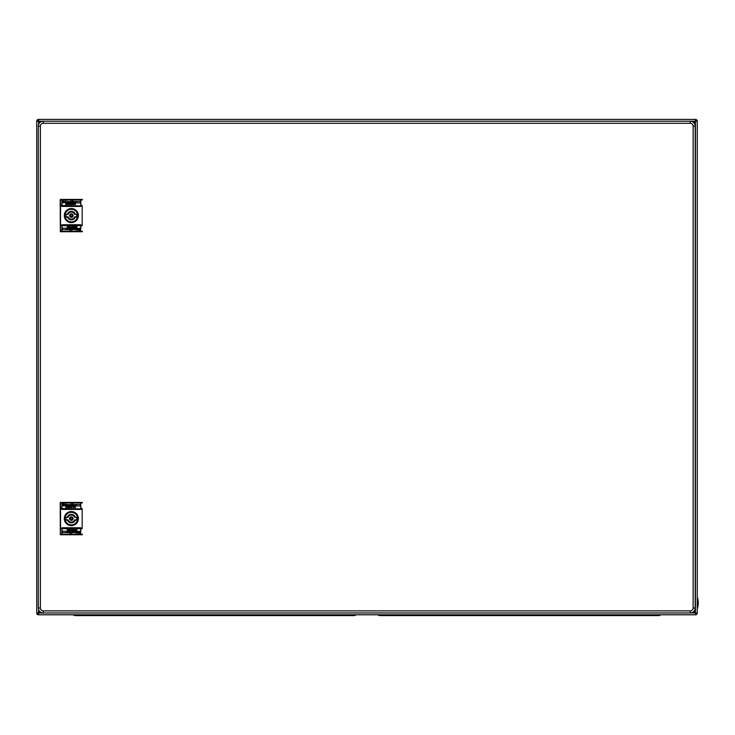 <?xml version="1.0" encoding="UTF-8"?>
<svg xmlns="http://www.w3.org/2000/svg" width="735" height="735" viewBox="0 0 735 735"><rect width="100%" height="100%" fill="white"/><g stroke="black" fill="none" stroke-linecap="round" stroke-linejoin="round"><path stroke-width="1.1" d="M697.423 608.341L697.423 597.601A17.851 17.851 0 0 1 697.423 608.341L697.258 608.341M693.868 122.791L695.439 121.211L693.868 122.791M697.258 121.211L695.439 121.211L695.439 119.401A1.819 1.819 0 0 1 697.258 121.211L697.258 613.789L693.868 611.382L696.265 614.782L38.569 614.782A1.819 1.819 0 0 1 36.75 612.962L36.75 121.211A1.819 1.819 0 0 1 38.569 119.401L38.569 121.211L39.892 122.543L38.569 121.211L36.75 121.211M36.75 612.962L38.569 612.962L39.892 611.63L38.569 612.962L38.569 614.782M695.439 119.401L38.569 119.401M697.258 613.789L695.439 612.962L696.265 614.782M37.742 612.962A0.827 0.827 0 0 0 38.569 613.789M696.265 121.211A0.827 0.827 0 0 0 695.439 120.384M38.569 120.384A0.827 0.827 0 0 0 37.742 121.211M695.034 612.549L696.265 613.789M695.191 608.01L695.191 126.163A4.952 4.952 0 0 0 690.238 121.211L43.273 121.211A4.952 4.952 0 0 0 38.321 126.163L38.321 608.01A4.952 4.952 0 0 0 43.273 612.962L690.238 612.962A4.952 4.952 0 0 0 695.191 608.01L693.133 608.01A2.894 2.894 0 0 1 690.238 610.895L43.273 610.895A2.894 2.894 0 0 1 40.379 608.01L40.379 126.163A2.894 2.894 0 0 1 43.273 123.278L690.238 123.278A2.894 2.894 0 0 1 693.133 126.163L693.133 608.01M73.16 614.782A3.712 3.712 0 0 0 75.494 615.599L353.857 615.599A3.712 3.712 0 0 0 356.19 614.782A3.712 3.712 0 0 1 353.857 615.599M108.578 614.782L108.578 615.599L82.577 615.599M76.789 615.599L75.494 615.599M377.818 614.782A3.712 3.712 0 0 0 380.151 615.599L658.514 615.599A3.712 3.712 0 0 0 660.848 614.782A3.712 3.712 0 0 1 658.514 615.599M413.245 614.782L413.245 615.599L380.151 615.599M67.822 202.704L67.317 201.445L68.281 201.399L68.833 202.961L68.199 201.776L67.822 202.704L67.317 202.493M80.795 205.506L80.767 199.938L61.915 199.938L61.887 205.883L80.795 205.883L61.887 205.506M62.337 201.482L63.008 200.719L63.936 200.931L62.925 201.316L64.028 202.41L62.383 202.75L63.431 202.373L62.594 201.904M65.626 200.719L67.142 202.493L66.426 201.776L65.626 202.961L65.626 200.719M71.029 200.719L70.817 201.271L71.029 200.719M72.462 200.719L72.967 200.719L72.967 202.961L72.085 202.998L71.359 202.162L72.462 201.482L72.462 200.719M64.91 201.399L65.461 201.904L64.616 202.198L65.498 202.538L64.956 202.998L64.11 202.281L64.91 201.399M70.56 202.75L69.503 202.281L70.56 202.281L69.761 201.399L68.998 202.327L70.56 202.75L68.998 202.327M73.941 201.399L74.694 202.281L73.638 202.327L74.694 202.75L73.132 202.281L73.941 201.399L74.694 202.162L73.941 201.399L73.132 202.116M75.457 201.739L75.88 201.399L75.457 201.739L75.88 201.399L76.008 201.987L74.906 202.961L74.906 201.445L75.88 201.399L76.008 201.987M70.735 201.445L71.24 201.445L71.24 202.961L70.735 202.961L70.735 201.445M76.633 201.445L80.262 201.445L80.262 202.961L76.633 202.961L76.633 201.445M66.003 203.384L67.317 202.704L67.648 204.1L66.554 204.817L65.709 204.229L66.913 202.731M68.373 203.172L69.127 203.172L68.575 203.384L69.127 204.477L68.373 204.477L68.373 203.172M69.503 203.172L69.715 204.477L69.503 203.172M72.71 203.42L72.756 204.523L72.71 203.42M70.606 203.595L70.854 204.44L70.101 204.054L70.606 203.595L70.9 204.1L70.606 203.595L70.101 204.054L70.606 203.595L70.101 204.054L70.606 203.595L70.101 204.054L70.523 204.523L70.101 204.054M71.745 203.595L71.699 204.523L71.745 203.595M73.895 203.595L73.601 204.477L73.601 203.714M75.54 203.595L75.457 204.523L75.034 204.054L75.54 203.595M74.446 203.632L74.658 204.477L74.446 203.632M80.795 205.883L61.887 205.883M61.915 199.938L80.767 199.938M81.006 205.506L80.51 199.562L81.006 200.058L80.51 199.562L62.181 199.562L61.685 205.919A0.496 0.496 0 0 0 62.181 206.416L61.685 205.919L62.181 206.416L80.51 206.416L81.006 205.919L80.51 206.416A0.496 0.496 0 0 0 81.006 205.919L82.173 205.506L81.006 205.883M81.006 225.241A0.496 0.496 0 0 0 80.51 224.745L81.006 225.241L80.51 231.599L81.006 231.102L80.51 231.599L62.181 231.599L61.685 231.102L62.181 224.745A0.496 0.496 0 0 0 61.685 225.241L62.181 224.745L80.51 224.745L81.006 225.241M81.006 225.654L82.173 225.654L82.164 205.883M61.685 205.506L60.518 205.506L60.527 225.287L61.685 225.287M82.173 225.654L82.173 205.506M82.348 231.727L60.334 231.727L60.196 199.892L60.334 199.433L60.362 199.938L61.703 199.938M60.334 199.433L82.348 199.433M60.334 231.727L60.527 225.287M60.518 205.506L60.362 199.938M61.685 231.102L62.181 231.599L61.685 231.102M61.915 231.231L62.181 224.956L80.795 225.241L80.51 231.396L62.181 231.396L80.767 231.231M80.354 229.678L79.674 230.441L78.746 230.23L79.757 229.853L78.663 228.75L80.308 228.42L79.251 228.796L80.097 229.265M77.065 230.441L75.54 228.668L76.256 229.384L77.065 228.208L77.065 230.441M71.662 230.441L71.874 229.89L71.662 230.441M70.229 230.441L69.724 230.441L69.724 228.208L70.606 228.162L71.323 229.008L70.229 229.678L70.229 230.441M77.781 229.77L77.23 229.265L78.075 228.962L77.184 228.631L77.735 228.162L78.581 228.879L77.781 229.77M74.4 229.77L73.858 228.208L74.492 229.384L74.869 228.456L75.374 228.668L75.374 229.724L73.858 229.302L74.869 229.559L74.4 229.77M72.122 228.42L73.178 228.879L72.122 228.879L72.93 229.77L73.684 228.842L72.122 228.42L73.684 228.842M68.75 229.77L67.997 228.879L69.044 228.842L67.997 228.42L69.549 228.879L68.75 229.77L67.997 229.008L68.75 229.77L69.549 229.054M67.234 229.43L66.811 229.77L67.234 229.43L66.811 229.77L66.683 229.173L67.785 228.208L67.785 229.724L66.811 229.77L66.683 229.173M71.956 229.724L71.451 229.724L71.451 228.208L71.956 228.208L71.956 229.724M66.049 229.724L62.42 229.724L62.42 228.208L66.049 228.208L66.049 229.724M76.679 227.786L75.374 228.456L75.034 227.069L76.137 226.352L76.973 226.94L75.778 228.438M74.318 227.997L73.564 227.997L74.106 227.786L73.564 226.683L74.318 226.683L74.318 227.997M73.178 227.997L72.967 226.683L73.178 227.997M69.972 227.74L69.678 226.683L69.972 227.74M72.085 227.574L71.828 226.729L72.59 227.106L72.085 227.574L71.791 227.069L72.085 227.574L72.59 227.106L72.085 227.574L72.59 227.106L72.085 227.574L72.59 227.106L72.168 226.646L72.59 227.106M70.946 227.574L70.983 226.646L70.946 227.574M68.796 227.574L69.09 226.683L69.09 227.446M67.151 227.574L67.234 226.646L67.657 227.106L67.151 227.574M68.245 227.528L68.033 226.683L68.245 227.528M80.354 229.89L79.674 230.441M79.426 230.441L78.746 230.23M78.792 229.807L79.545 230.018L78.792 229.807M78.792 229.302L79.757 229.853L78.792 229.302M78.663 228.75L80.308 228.42L78.663 228.75L79.545 228.162M80.271 228.879L79.637 228.631M76.137 229.77L75.54 229.265M70.606 228.162L71.323 228.925L70.606 228.162M70.606 229.77L71.323 229.008L70.606 229.77M70.477 229.384L70.477 228.548M78.075 228.962L77.607 229.384L78.075 228.962L77.57 228.548L78.075 228.962M77.184 228.337L78.581 228.879L77.184 228.337L77.735 228.162M74.869 228.456L75.374 228.668M72.122 229.054L72.93 229.77L72.122 229.054L72.93 229.77L73.684 229.008M73.142 229.136L72.59 229.136M67.997 228.714L68.502 228.502M67.997 228.42L69.549 228.879L68.713 228.162M66.94 229.265L67.271 228.75M75.374 228.456L74.786 227.868L75.374 228.456M75.034 227.069L76.137 226.352L75.034 227.069M76.468 226.352L76.973 226.94L76.468 226.352M76.219 227.069L75.163 227.786L75.769 227.969M67.234 226.646L67.657 227.106L67.234 226.646M71.341 208.85A6.725 6.725 0 0 0 64.616 215.585A6.725 6.725 0 0 0 71.341 222.31A6.725 6.725 0 0 0 78.075 215.585A6.725 6.725 0 0 0 71.341 208.85M71.341 208.933A6.643 6.643 0 0 1 77.993 215.585A6.643 6.643 0 0 1 71.341 222.227A6.643 6.643 0 0 1 64.698 215.585A6.643 6.643 0 0 1 71.341 208.933M77.947 215.373L76.706 215.373L77.947 215.373A6.606 6.606 0 0 0 77.837 214.344A6.606 6.606 0 0 1 77.837 216.825L74.667 216.825A3.546 3.546 0 0 1 68.015 216.825L67.436 217.156A4.208 4.208 0 0 0 75.255 217.156L75.025 216.825A3.877 3.877 0 0 1 67.666 216.825A3.877 3.877 0 0 0 75.025 216.825M64.855 214.344A6.606 6.606 0 0 1 77.837 214.344L75.025 214.344L77.837 214.344A6.606 6.606 0 0 1 77.947 215.787L77.938 215.888A6.606 6.606 0 0 1 64.855 216.825L65.268 217.156A6.275 6.275 0 0 0 77.423 217.156L77.837 216.825A6.606 6.606 0 0 1 64.735 215.585A6.606 6.606 0 0 1 64.855 214.344L68.015 214.344L64.855 214.344A6.606 6.606 0 0 0 64.855 216.825L67.666 216.825M76.569 214.344A5.365 5.365 0 0 1 76.569 216.825M65.975 215.585A5.365 5.365 0 0 1 66.122 214.344A5.365 5.365 0 0 0 66.122 216.825A5.365 5.365 0 0 1 65.975 215.585M67.666 214.344A3.877 3.877 0 0 1 75.025 214.344A3.877 3.877 0 0 0 67.666 214.344A3.877 3.877 0 0 1 75.025 214.344L74.667 214.344A3.546 3.546 0 0 0 68.015 214.344M62.337 201.271L63.008 200.719M63.265 200.719L63.936 200.931M63.899 201.353L63.136 201.142L63.899 201.353M63.899 201.859L62.925 201.316L63.899 201.859M64.028 202.41L62.383 202.75L64.028 202.41L63.136 202.998M62.42 202.281L63.054 202.538M66.554 201.399L67.142 201.904M72.085 202.998L71.359 202.244L72.085 202.998M72.085 201.399L71.359 202.162L72.085 201.399M72.205 201.776L72.205 202.621M64.616 202.198L65.075 201.776L64.616 202.198L65.121 202.621L64.616 202.198M65.498 202.832L64.11 202.281L65.498 202.832L64.956 202.998M67.822 201.611L68.833 201.859L67.822 201.611M70.56 202.116L69.761 201.399L70.56 202.116L69.761 201.399L68.998 202.162M74.694 202.456L74.189 202.667M74.694 202.75L73.132 202.281L73.978 202.998M75.751 201.904L75.411 202.41M67.317 202.704L67.905 203.301L67.317 202.704M67.648 204.1L66.554 204.817L67.648 204.1M66.214 204.817L65.709 204.229L66.214 204.817M66.472 204.1L67.528 203.384L66.913 203.2M75.457 204.523L75.034 204.054L75.457 204.523M77.938 215.888A6.606 6.606 0 0 0 77.947 215.787L76.706 215.787M67.822 505.717L67.317 504.449L68.281 504.403L68.833 505.965L68.199 504.789L67.822 505.717L67.317 505.505M80.795 508.519L80.767 502.942L61.915 502.942L61.887 508.886L80.795 508.886L61.887 508.519M62.337 504.495L63.008 503.732L63.936 503.944L62.925 504.32L64.028 505.423L62.383 505.753L63.431 505.377L62.594 504.917M65.626 503.732L67.142 505.505L66.426 504.789L65.626 505.965L65.626 503.732M71.029 503.732L70.817 504.283L71.029 503.732M72.462 503.732L72.967 503.732L72.967 505.965L72.085 506.011L71.359 505.166L72.462 504.495L72.462 503.732M64.91 504.403L65.461 504.917L64.616 505.211L65.498 505.542L64.956 506.011L64.11 505.294L64.91 504.403M70.56 505.753L69.503 505.294L70.56 505.294L69.761 504.403L68.998 505.331L70.56 505.753L68.998 505.331M73.941 504.403L74.694 505.294L73.638 505.331L74.694 505.753L73.132 505.294L73.941 504.403L74.694 505.166L73.941 504.403L73.132 505.129M75.457 504.743L75.88 504.403L75.457 504.743L75.88 504.403L76.008 505L74.906 505.965L74.906 504.449L75.88 504.403L76.008 505M70.735 504.449L71.24 504.449L71.24 505.965L70.735 505.965L70.735 504.449M76.633 504.449L80.262 504.449L80.262 505.965L76.633 505.965L76.633 504.449M66.003 506.387L67.317 505.717L67.648 507.104L66.554 507.821L65.709 507.233L66.913 505.735M68.373 506.176L69.127 506.176L68.575 506.387L69.127 507.49L68.373 507.49L68.373 506.176M69.503 506.176L69.715 507.49L69.503 506.176M72.71 506.433L73.013 507.49L72.71 506.433M70.606 506.599L70.854 507.444L70.101 507.067L70.606 506.599L70.9 507.104L70.606 506.599L70.101 507.067L70.606 506.599L70.101 507.067L70.606 506.599L70.101 507.067L70.523 507.527L70.101 507.067M71.745 506.599L71.699 507.527L71.745 506.599M73.895 506.599L73.601 507.49L73.601 506.727M75.54 506.599L75.457 507.527L75.034 507.067L75.54 506.599M74.446 506.645L74.658 507.49L74.446 506.645M80.795 508.886L61.887 508.886M61.915 502.942L80.767 502.942M81.006 508.519L80.51 502.575L81.006 503.071L80.51 502.575L62.181 502.575L61.685 508.932A0.496 0.496 0 0 0 62.181 509.428L61.685 508.932L62.181 509.428L80.51 509.428L81.006 508.932L80.51 509.428A0.496 0.496 0 0 0 81.006 508.932L82.173 508.519L81.006 508.886M81.006 528.254A0.496 0.496 0 0 0 80.51 527.758L81.006 528.254L80.51 534.611L81.006 534.115L80.51 534.611L62.181 534.611L61.685 534.115L62.181 527.758A0.496 0.496 0 0 0 61.685 528.254L62.181 527.758L80.51 527.758L81.006 528.254M81.006 528.667L82.173 528.667L82.164 508.886M61.685 508.519L60.518 508.519L60.527 528.29L61.685 528.29M82.173 528.667L82.173 508.519M82.348 534.74L60.334 534.74L60.196 502.905L60.334 502.446L61.703 502.942M60.334 502.446L82.348 502.446M60.334 534.74L60.527 528.29M60.518 508.519L60.362 502.942M61.685 534.115L62.181 534.611L61.685 534.115M61.915 534.235L62.181 527.96L80.795 528.254L80.51 534.4L62.181 534.4L80.767 534.235M80.354 532.691L79.674 533.454L78.746 533.242L79.757 532.857L78.663 531.763L80.308 531.423L79.251 531.809L80.097 532.269M77.065 533.454L75.54 531.681L76.256 532.397L77.065 531.212L77.065 533.454M71.662 533.454L71.874 532.903L71.662 533.454M70.229 533.454L69.724 533.454L69.724 531.212L70.606 531.175L71.323 532.021L70.229 532.691L70.229 533.454M77.781 532.774L77.23 532.269L78.075 531.975L77.184 531.635L77.735 531.175L78.581 531.892L77.781 532.774M74.4 532.774L73.858 531.212L74.492 532.397L74.869 531.469L75.374 531.681L75.374 532.737L73.858 532.315L74.869 532.563L74.4 532.774M72.122 531.423L73.178 531.892L72.122 531.892L72.93 532.774L73.684 531.846L72.122 531.423L73.684 531.846M68.75 532.774L67.997 531.892L69.044 531.846L67.997 531.423L69.549 531.892L68.75 532.774L67.997 532.021L68.75 532.774L69.549 532.057M67.234 532.434L66.811 532.774L67.234 532.434L66.811 532.774L66.683 532.186L67.785 531.212L67.785 532.737L66.811 532.774L66.683 532.186M71.956 532.737L71.451 532.737L71.451 531.212L71.956 531.212L71.956 532.737M66.049 532.737L62.42 532.737L62.42 531.212L66.049 531.212L66.049 532.737M76.679 530.789L75.374 531.469L75.034 530.073L76.137 529.356L76.973 529.953L75.778 531.451M74.318 531.001L73.564 531.001L74.106 530.789L73.564 529.696L74.318 529.696L74.318 531.001M73.178 531.001L72.967 529.696L73.178 531.001M69.972 530.753L69.935 529.65L69.972 530.753M72.085 530.578L71.828 529.742L72.59 530.119L72.085 530.578L71.791 530.073L72.085 530.578L72.59 530.119L72.085 530.578L72.59 530.119L72.085 530.578L72.59 530.119L72.168 529.65L72.59 530.119M70.946 530.578L70.983 529.65L70.946 530.578M68.796 530.578L69.09 529.696L69.09 530.459M67.151 530.578L67.234 529.65L67.657 530.119L67.151 530.578M68.245 530.541L68.033 529.696L68.245 530.541M80.354 532.903L79.674 533.454M79.426 533.454L78.746 533.242M78.792 532.82L79.545 533.031L78.792 532.82M78.792 532.315L79.757 532.857L78.792 532.315M78.663 531.763L80.308 531.423L78.663 531.763L79.545 531.175M80.271 531.892L79.637 531.635M76.137 532.774L75.54 532.269M70.606 531.175L71.323 531.929L70.606 531.175M70.606 532.774L71.323 532.021L70.606 532.774M70.477 532.397L70.477 531.552M78.075 531.975L77.607 532.397L78.075 531.975L77.57 531.552L78.075 531.975M77.184 531.341L78.581 531.892L77.184 531.341L77.735 531.175M74.869 531.469L75.374 531.681M72.122 532.057L72.93 532.774L72.122 532.057L72.93 532.774L73.684 532.021M73.142 532.14L72.59 532.14M67.997 531.717L68.502 531.506M67.997 531.423L69.549 531.892L68.713 531.175M66.94 532.269L67.271 531.763M75.374 531.469L74.786 530.881L75.374 531.469M75.034 530.073L76.137 529.356L75.034 530.073M76.468 529.356L76.973 529.953L76.468 529.356M76.219 530.073L75.163 530.789L75.769 530.973M67.234 529.65L67.657 530.119L67.234 529.65M71.341 511.863A6.725 6.725 0 0 0 64.616 518.588A6.725 6.725 0 0 0 71.341 525.323A6.725 6.725 0 0 0 78.075 518.588A6.725 6.725 0 0 0 71.341 511.863M71.341 511.946A6.643 6.643 0 0 1 77.993 518.588A6.643 6.643 0 0 1 71.341 525.24A6.643 6.643 0 0 1 64.698 518.588A6.643 6.643 0 0 1 71.341 511.946M77.947 518.386L76.706 518.386L77.947 518.386A6.606 6.606 0 0 0 77.837 517.357A6.606 6.606 0 0 1 77.837 519.829L74.667 519.829A3.546 3.546 0 0 1 68.015 519.829L67.436 520.159A4.208 4.208 0 0 0 75.255 520.159L75.025 519.829A3.877 3.877 0 0 1 67.666 519.829A3.877 3.877 0 0 0 75.025 519.829M64.855 517.357A6.606 6.606 0 0 1 77.837 517.357L75.025 517.357L77.837 517.357A6.606 6.606 0 0 1 77.947 518.8L77.938 518.901A6.606 6.606 0 0 1 64.855 519.829L65.268 520.159A6.275 6.275 0 0 0 77.423 520.159L77.837 519.829A6.606 6.606 0 0 1 64.735 518.588A6.606 6.606 0 0 1 64.855 517.357L68.015 517.357L64.855 517.357A6.606 6.606 0 0 0 64.855 519.829L67.666 519.829M76.569 517.357A5.365 5.365 0 0 1 76.569 519.829M65.975 518.588A5.365 5.365 0 0 1 66.122 517.357A5.365 5.365 0 0 0 66.122 519.829A5.365 5.365 0 0 1 65.975 518.588M67.666 517.357A3.877 3.877 0 0 1 75.025 517.357A3.877 3.877 0 0 0 67.666 517.357A3.877 3.877 0 0 1 75.025 517.357L74.667 517.357A3.546 3.546 0 0 0 68.015 517.357M62.337 504.283L63.008 503.732M63.265 503.732L63.936 503.944M63.899 504.366L63.136 504.155L63.899 504.366M63.899 504.871L62.925 504.32L63.899 504.871M64.028 505.423L62.383 505.753L64.028 505.423L63.136 506.011M62.42 505.294L63.054 505.542M66.554 504.403L67.142 504.917M72.085 506.011L71.359 505.248L72.085 506.011M72.085 504.403L71.359 505.166L72.085 504.403M72.205 504.789L72.205 505.634M64.616 505.211L65.075 504.789L64.616 505.211L65.121 505.634L64.616 505.211M65.498 505.845L64.11 505.294L65.498 505.845L64.956 506.011M67.822 504.614L68.833 504.871L67.822 504.614M70.56 505.129L69.761 504.403L70.56 505.129L69.761 504.403L68.998 505.166M74.694 505.459L74.189 505.671M74.694 505.753L73.132 505.294L73.978 506.011M75.751 504.917L75.411 505.423M67.317 505.717L67.905 506.305L67.317 505.717M67.648 507.104L66.554 507.821L67.648 507.104M66.214 507.821L65.709 507.233L66.214 507.821M66.472 507.104L67.528 506.387L66.913 506.213M75.457 507.527L75.034 507.067L75.457 507.527M77.938 518.901A6.606 6.606 0 0 0 77.947 518.8L76.706 518.8M690.238 610.895L690.238 612.962L695.439 612.962L695.439 121.211L690.238 121.211L690.238 123.278M38.569 609.554L38.569 612.962L43.273 612.962L43.273 610.895M38.569 124.619L38.569 121.211L43.273 121.211L43.273 123.278M695.191 126.163L693.133 126.163M38.321 126.163L40.379 126.163M38.321 608.01L40.379 608.01M320.772 615.599L320.772 614.782M625.43 615.599L625.43 614.782M71.277 208.538A7.047 7.047 0 0 0 64.303 215.621A7.047 7.047 0 0 0 71.414 222.631A7.047 7.047 0 0 0 78.388 215.548A7.047 7.047 0 0 0 71.277 208.538M71.277 208.703A6.881 6.881 0 0 0 64.459 215.621A6.881 6.881 0 0 0 71.414 222.466A6.881 6.881 0 0 0 78.222 215.548A6.881 6.881 0 0 0 71.277 208.703M81.006 225.287L82.164 225.287M61.685 205.883L60.527 205.883M80.988 199.938L82.32 199.938M60.518 225.654L61.685 225.654M61.703 231.231L60.362 231.231M82.32 231.231L80.988 231.231M61.887 225.287L80.795 225.287M61.887 225.654L80.795 225.654M73.105 215.585A1.764 1.764 0 0 0 71.341 213.821A1.764 1.764 0 0 0 69.586 215.585A1.764 1.764 0 0 0 71.341 217.349A1.764 1.764 0 0 0 73.105 215.585M65.268 217.156L67.436 217.156M77.423 217.156L75.255 217.156M75.255 214.014A4.208 4.208 0 0 0 67.436 214.014M65.268 214.014A6.275 6.275 0 0 1 77.423 214.014M72.774 215.585A1.433 1.433 0 0 1 71.341 217.018A1.433 1.433 0 0 1 69.917 215.585A1.433 1.433 0 0 1 71.341 214.151A1.433 1.433 0 0 1 72.774 215.585M70.091 215.585A1.25 1.25 0 0 1 71.341 214.335A1.25 1.25 0 0 1 72.6 215.585A1.25 1.25 0 0 1 71.341 216.834A1.25 1.25 0 0 1 70.091 215.585M72.269 215.585A0.919 0.919 0 0 1 71.341 216.503A0.919 0.919 0 0 1 70.422 215.585A0.919 0.919 0 0 1 71.341 214.657A0.919 0.919 0 0 1 72.269 215.585M71.277 511.551A7.047 7.047 0 0 0 64.303 518.625A7.047 7.047 0 0 0 71.414 525.635A7.047 7.047 0 0 0 78.388 518.561A7.047 7.047 0 0 0 71.341 511.542A7.047 7.047 0 0 0 71.277 511.551M71.277 511.707A6.881 6.881 0 0 0 64.459 518.625A6.881 6.881 0 0 0 71.414 525.47A6.881 6.881 0 0 0 78.222 518.561A6.881 6.881 0 0 0 71.277 511.707M81.006 528.29L82.164 528.29M61.685 508.886L60.527 508.886M80.988 502.942L82.32 502.942M60.518 528.667L61.685 528.667M61.703 534.235L60.362 534.235M82.32 534.235L80.988 534.235M61.887 528.29L80.795 528.29M61.887 528.667L80.795 528.667M73.105 518.588A1.764 1.764 0 0 0 71.341 516.834A1.764 1.764 0 0 0 69.586 518.588A1.764 1.764 0 0 0 71.341 520.352A1.764 1.764 0 0 0 73.105 518.588M65.268 520.159L67.436 520.159M77.423 520.159L75.255 520.159M75.255 517.027A4.208 4.208 0 0 0 67.436 517.027M65.268 517.027A6.275 6.275 0 0 1 77.423 517.027M72.774 518.588A1.433 1.433 0 0 1 71.341 520.022A1.433 1.433 0 0 1 69.917 518.588A1.433 1.433 0 0 1 71.341 517.164A1.433 1.433 0 0 1 72.774 518.588M70.091 518.588A1.25 1.25 0 0 1 71.341 517.339A1.25 1.25 0 0 1 72.6 518.588A1.25 1.25 0 0 1 71.341 519.847A1.25 1.25 0 0 1 70.091 518.588M72.269 518.588A0.919 0.919 0 0 1 71.341 519.516A0.919 0.919 0 0 1 70.422 518.588A0.919 0.919 0 0 1 71.341 517.67A0.919 0.919 0 0 1 72.269 518.588"/></g></svg>

